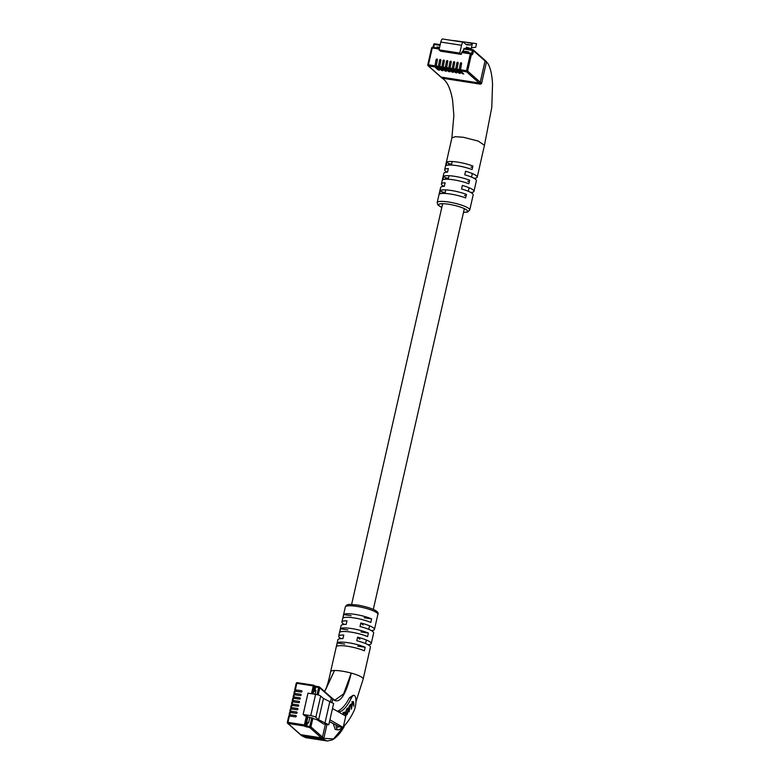 <?xml version="1.0" encoding="UTF-8"?>
<svg xmlns="http://www.w3.org/2000/svg" width="780" height="780" viewBox="0 0 780 780"><rect width="100%" height="100%" fill="white"/><g stroke="black" fill="none" stroke-linecap="round" stroke-linejoin="round"><path stroke-width="1.17" d="M436.059 67.099L437.404 59.777A0.692 0.643 -48.5 0 0 436.566 59.046A0.692 0.643 -48.5 0 0 436.108 59.572L434.762 66.904L428.483 65.93L441.1 77.113L479.173 83.011L466.557 71.838L460.288 70.863L463.739 73.924L462.442 73.72L458.991 70.658L456.827 70.327L460.278 73.388L458.981 73.183L455.53 70.122L453.365 69.79L456.817 72.852L455.52 72.647L452.069 69.586L449.904 69.254L453.356 72.316L452.059 72.111L448.607 69.049L446.443 68.718L449.894 71.77L448.598 71.575L445.146 68.513L442.981 68.182L446.433 71.234L445.136 71.038L441.685 67.977L439.52 67.636L442.972 70.697L441.675 70.502L438.223 67.441L436.059 67.099L439.51 70.161L438.214 69.966L434.762 66.904M439.52 67.636L440.866 60.313A0.692 0.643 -48.5 0 0 440.027 59.582A0.692 0.643 -48.5 0 0 439.569 60.109L438.223 67.441M442.981 68.182L444.327 60.85A0.692 0.643 -48.5 0 0 443.488 60.118A0.692 0.643 -48.5 0 0 443.03 60.645L441.685 67.977M446.443 68.718L447.788 61.386A0.692 0.643 -48.5 0 0 446.95 60.655A0.692 0.643 -48.5 0 0 446.491 61.181L445.146 68.513M449.904 69.254L451.249 61.922A0.692 0.643 -48.5 0 0 450.411 61.191A0.692 0.643 -48.5 0 0 449.953 61.717L448.607 69.049M453.365 69.79L454.711 62.459A0.692 0.643 -48.5 0 0 453.872 61.727A0.692 0.643 -48.5 0 0 453.414 62.254L452.069 69.586M456.827 70.327L458.172 62.995A0.692 0.643 -48.5 0 0 457.334 62.264A0.692 0.643 -48.5 0 0 456.875 62.79L455.53 70.122M460.288 70.863L461.633 63.531A0.692 0.643 -48.5 0 0 460.795 62.8A0.692 0.643 -48.5 0 0 460.337 63.336L458.991 70.658M466.06 48.643L466.401 47.132L471.198 48.789L472.417 43.407L470.564 44.977L466.45 44.83L463.661 42.354A4.173 1.375 98.8 0 0 463.398 42.217A4.173 1.375 98.8 0 0 461.565 45.289L459.79 53.089L461.243 54.386L462.082 51.841L470.662 53.196M461.243 54.386L440.485 51.158L439.023 49.871L440.798 42.062A4.173 1.375 98.8 0 1 442.63 39L463.398 42.217M441.1 77.113A0.926 0.858 131.5 0 1 440.69 76.918L428.074 65.734A0.926 0.858 -48.5 0 0 428.483 65.93L428.425 64.808L434.694 65.783M471.588 53.742L472.397 50.368L473.528 50.739A0.926 0.858 -48.5 0 0 473.275 49.91L484.828 60.148A0.926 0.858 131.5 0 1 485.072 60.976L473.528 50.739L472.816 53.849L472.115 54.824L471.452 54.229L467.63 71.087L480.246 82.261L485.072 60.976M442.016 78.088L440.661 76.888A0.926 0.858 -48.5 0 0 441.08 77.084L479.144 82.992A0.926 0.858 -48.5 0 0 480.217 82.241A0.926 0.858 131.5 0 1 479.173 83.011M471.198 48.789L466.157 48.224M467.473 48.428L468.185 48.321M471.412 47.843L475.732 47.209L476.531 43.67L456.495 40.93L476.531 43.67M462.608 51.919L464.149 48.35L472.738 49.705M456.495 40.93L451.435 40.365M470.564 44.977L465.787 44.236M472.417 43.407L467.571 42.656M459.79 53.089L439.023 49.871M468.517 52.845L468.731 51.919L463.281 51.071M437.97 47.804L437.063 47.005L436.849 47.931M437.063 47.005L439.579 47.395M452.234 71.321L452.059 72.111M455.695 71.858L455.52 72.647M459.157 72.394L458.981 73.183M462.618 72.93L462.442 73.72M448.773 70.785L448.598 71.575M445.312 70.249L445.136 71.038M441.851 69.712L441.675 70.502M438.389 69.176L438.214 69.966M463.486 212.443L467.727 211.984L469.755 209.957A16.692 3.256 12.8 0 0 448.695 202.03A16.692 3.256 12.8 0 0 437.2 202.566L440.632 187.493A16.692 3.256 12.8 0 1 444.308 186.322L445.117 182.774A16.692 3.256 -167.2 0 0 441.431 183.944A16.692 3.256 -167.2 0 0 443.8 186.342M441.431 183.944L443.849 173.297A16.692 3.256 12.8 0 1 447.535 172.136L448.344 168.587A16.692 3.256 -167.2 0 0 444.659 169.757A16.692 3.256 -167.2 0 0 447.018 172.156M439.676 193.928A16.692 3.256 12.8 0 1 450.508 194.044A16.692 3.256 12.8 0 1 465.631 197.954L466.44 194.405A16.692 3.256 -167.2 0 0 451.318 190.495A16.692 3.256 -167.2 0 0 440.476 190.378L439.676 193.928M442.894 179.741A16.692 3.256 12.8 0 1 453.736 179.858A16.692 3.256 12.8 0 1 468.858 183.768L469.657 180.219A16.692 3.256 -167.2 0 0 454.545 176.309A16.692 3.256 -167.2 0 0 443.703 176.192L442.894 179.741M446.121 165.545A16.692 3.256 12.8 0 1 456.963 165.672A16.692 3.256 12.8 0 1 472.075 169.572L472.885 166.033A16.692 3.256 -167.2 0 0 457.762 162.123A16.692 3.256 -167.2 0 0 446.921 162.006L446.121 165.545M481.572 83.441L480.217 82.241L485.053 60.957L486.408 62.156L485.745 61.133L486.408 62.156L481.572 83.441L480.499 84.191L442.133 78.175C447.028 81.159 450.508 88.471 452.585 100.123L453.863 115.586L451.903 137.865L455.276 136.675L463.408 137.29L478.179 141.063L484.458 145.265L491.78 107.406L492.541 84.133C492.043 74.939 490.552 68.162 488.065 63.794L486.174 61.347M441.08 77.084L442.426 78.283L441.763 77.259M470.818 192.484A16.692 3.256 -167.2 0 0 473.986 191.334A16.692 3.256 -167.2 0 0 462.335 185.445L461.536 188.994A16.692 3.256 12.8 0 1 473.177 194.883L469.755 209.957M474.045 178.298A16.692 3.256 -167.2 0 0 477.214 177.148A16.692 3.256 -167.2 0 0 465.562 171.259L464.753 174.808A16.692 3.256 12.8 0 1 476.404 180.697L473.986 191.334M485.053 60.957A0.926 0.858 -48.5 0 0 484.39 59.933M472.582 167.329L470.906 167.076M451.649 164.083L448.773 163.634L448.441 165.077M446.921 162.006L448.773 163.634M469.365 181.525L467.688 181.262M448.432 178.269L445.546 177.83L445.224 179.264M443.703 176.192L445.546 177.83M466.138 195.712L464.461 195.448M445.204 192.465L442.328 192.016L441.997 193.45M440.476 190.378L442.328 192.016M293.982 693.293L294.421 691.119L301.119 692.035A0.692 0.643 -48.5 0 0 301.733 690.846A0.692 0.643 -48.5 0 0 301.421 690.7L294.723 689.793L296.38 691.294M293.183 696.842L293.621 694.668L300.31 695.584A0.692 0.643 -48.5 0 0 300.924 694.395A0.692 0.643 -48.5 0 0 300.612 694.249L293.923 693.342L295.571 694.843M292.373 700.391L292.812 698.217L299.51 699.124A0.692 0.643 -48.5 0 0 300.115 697.944A0.692 0.643 -48.5 0 0 299.812 697.798L293.114 696.891L294.772 698.392M291.564 703.931L292.003 701.766L298.701 702.673A0.692 0.643 -48.5 0 0 299.315 701.493A0.692 0.643 -48.5 0 0 299.003 701.347L292.305 700.43L293.962 701.942M290.764 707.48L291.203 705.315L297.892 706.222A0.692 0.643 -48.5 0 0 298.506 705.032A0.692 0.643 -48.5 0 0 298.194 704.896L291.505 703.979L293.153 705.49M289.955 711.029L290.394 708.854L297.092 709.771A0.692 0.643 -48.5 0 0 297.697 708.581A0.692 0.643 -48.5 0 0 297.394 708.435L290.696 707.528L292.354 709.03M289.146 714.577L289.585 712.403L296.283 713.32A0.692 0.643 -48.5 0 0 296.897 712.13A0.692 0.643 -48.5 0 0 296.585 711.984L289.887 711.077L291.544 712.579M287.391 722.338L288.785 715.952L295.474 716.859A0.692 0.643 -48.5 0 0 296.088 715.679A0.692 0.643 -48.5 0 0 295.776 715.533L289.087 714.626L290.745 716.128M304.6 715.757L317.119 719.833L323.524 723.967L328.78 724.786L318.63 719.774L315.841 717.308A4.173 0.819 -167.2 0 0 310.752 715.64L303.137 714.46L304.6 715.757M331.89 702.829L332.69 699.309L331.334 698.1L330.398 702.244L331.334 698.1L319.781 687.862A0.926 0.858 -48.5 0 0 319.537 687.034L331.081 697.271A0.926 0.858 131.5 0 1 331.334 698.1A0.926 0.858 -48.5 0 0 330.671 697.086M312.936 718.019L310.918 726.882L322.471 737.12L325.397 724.259L322.471 737.12A0.926 0.858 131.5 0 1 321.409 737.88A0.926 0.858 -48.5 0 0 322.471 737.12L323.827 738.319L326.966 724.503M301.997 735.852L300.641 734.653L321.409 737.88L309.855 727.642L304.463 726.024L288.025 723.479L300.641 734.653A0.926 0.858 131.5 0 1 300.222 734.458A0.926 0.858 -48.5 0 0 300.641 734.653L321.409 737.88L322.754 739.079L301.997 735.852L305.809 737.666L301.636 735.706M315.052 694.278L315.919 690.466L314.048 689.89L313.121 693.976M329.482 721.685L339.719 726.931L343.18 727.467L345.764 716.118L332.485 708.474L329.911 719.823L343.18 727.467M332.485 708.474L333.616 703.501L323.466 698.49L320.677 696.023A4.173 0.819 -167.2 0 0 315.588 694.356L307.973 693.176L303.137 714.46M324.919 723.274L329.755 701.99M328.78 724.786L329.911 719.823M318.63 719.774L323.466 698.49M307.944 716.761L306.677 722.348L307.505 722.767L308.539 722.923L309.816 717.337M339.261 712.374A9.272 3.052 -81.2 0 1 340.197 711.643A50.076 16.477 98.8 0 0 351.37 698.002A9.272 3.052 -81.2 0 1 354.052 695.399A9.272 3.052 -81.2 0 1 355.28 706.914A9.272 3.052 -81.2 0 1 353.876 711.116A68.62 22.581 -81.2 0 1 343.375 726.619M344.273 624.419A16.692 3.256 12.8 0 1 341.903 622.021A16.692 3.256 12.8 0 1 346.983 620.851L346.174 624.39A16.692 3.256 -167.2 0 0 341.104 625.57L338.686 636.207A16.692 3.256 12.8 0 1 343.756 635.037L342.947 638.586A16.692 3.256 -167.2 0 0 337.877 639.756L330.623 671.678A16.692 3.256 12.8 0 1 330.623 671.678A16.692 3.256 12.8 0 1 334.503 670.508A16.692 3.256 12.8 0 1 342.118 671.141A16.692 3.256 12.8 0 1 351.234 673.101A16.692 3.256 12.8 0 1 363.178 679.078A16.692 3.256 12.8 0 1 363.168 679.097A16.692 3.256 12.8 0 1 363.168 679.107L355.953 701.776M341.045 638.606A16.692 3.256 12.8 0 1 338.686 636.207M330.613 671.726A16.692 3.256 12.8 0 1 330.623 671.697C328.985 679.741 327.308 685.708 325.582 689.598L325.075 690.651M347.763 646.308A16.692 3.256 -167.2 0 0 336.463 646.503L337.272 642.954A16.692 3.256 12.8 0 1 348.562 642.759A16.692 3.256 12.8 0 1 365.177 647.283L364.367 650.832A16.692 3.256 -167.2 0 0 347.763 646.308M350.981 632.122A16.692 3.256 -167.2 0 0 339.69 632.307L340.49 628.758A16.692 3.256 12.8 0 1 351.79 628.573A16.692 3.256 12.8 0 1 368.394 633.097L367.594 636.636A16.692 3.256 -167.2 0 0 350.981 632.122M354.208 617.935A16.692 3.256 -167.2 0 0 342.907 618.121L343.717 614.572A16.692 3.256 12.8 0 1 355.017 614.386A16.692 3.256 12.8 0 1 371.621 618.901L370.812 622.45A16.692 3.256 -167.2 0 0 354.208 617.935M325.435 690.105L334.503 670.508L324.587 691.519M305.809 737.666L327.356 741L322.754 739.079L323.827 738.319L333.528 738.933L345.15 724.825M332.524 698.558L334.825 700.177L343.629 693.898L351.234 673.101C345.637 696.004 339.456 704.73 332.69 699.309L332.026 698.285L332.69 699.309M342.517 727.37A68.62 22.581 -81.2 0 1 338.569 729.807A9.272 3.052 -81.2 0 1 337.964 729.885L335.185 729.456L333.265 723.625M337.321 711.253L337.428 711.214C341.591 709.654 345.598 705.159 349.45 697.71L353.184 695.263L354.052 695.399M363.178 679.078L370.432 647.146A16.692 3.256 -167.2 0 0 356.791 640.731L357.601 637.182A16.692 3.256 12.8 0 1 371.231 643.607L373.649 632.96A16.692 3.256 -167.2 0 0 360.019 626.545L360.818 622.996A16.692 3.256 12.8 0 1 374.459 629.411A16.692 3.256 12.8 0 1 371.29 630.562M371.231 643.607A16.692 3.256 12.8 0 1 368.062 644.748M365.177 647.283L357.757 646.133M344.692 644.105L337.272 642.954M368.394 633.097L360.974 631.937M347.909 629.918L340.49 628.758M371.621 618.901L364.202 617.75M351.136 615.722L343.717 614.572M359.873 639.2L357.601 637.182M363.1 625.014L360.818 622.996M344.955 715.66L344.965 715.045L344.633 715.475M342.917 714.48L343.882 713.271L344.877 713.222L343.863 712.52L342.586 714.295M344.506 712.062L343.863 712.52M343.307 713.183L344.526 713.661M349.06 706.349L349.196 711.857L350.152 705.725L350.522 705.266L351.293 705.89L351.38 709.225L352.657 702.692L353.398 703.092L353.827 706.28L353.74 702.702L352.755 701.805L351.507 704.359L350.756 704.203L349.06 706.349M350.737 704.233L351.507 704.359L350.756 704.203M353.34 701.464L352.755 701.805M352.111 702.614L353.398 703.092M349.966 705.188L351.293 705.89M345.423 712.93L345.881 715.533L347.276 714.256L348.445 710.541L347.987 707.947L346.603 709.215L345.423 712.93M337.74 725.917L337.779 727.467L338.676 726.394M337.964 729.885A9.272 3.052 -81.2 0 1 336.063 725.059M323.944 690.953A9.272 3.052 -81.2 0 1 324.626 690.836L324.88 690.875M347.529 708.786L347.441 708.23M348.046 709.839L347.266 709.195L346.505 710.112L345.803 712.54L346.613 714.275L348.046 709.839M346.905 708.688L347.763 708.825L346.69 709.108M345.248 714.519L346.613 714.275M352.872 702.575L351.887 701.668M350.805 704.837L350.873 704.252M344.009 713.086L342.995 712.384M435.991 65.978L438.155 66.319M439.452 66.514L441.616 66.856M442.913 67.051L445.078 67.392M446.374 67.597L448.539 67.928M449.836 68.133L452 68.465M453.297 68.669L455.462 69.001M456.758 69.206L458.923 69.537M460.219 69.742L466.498 70.717L470.32 53.869L461.672 52.523M439.208 49.033L432.256 47.96L428.425 64.808L427.82 64.906A0.926 0.858 -48.5 0 0 428.074 65.734A0.926 0.926 0 0 1 427.781 64.837L431.613 47.989L427.849 64.789M466.498 70.717L466.557 71.838A0.926 0.858 -48.5 0 0 467.63 71.087L466.498 70.717M434.791 43.816L440.203 44.655L434.791 43.816M433.095 47.346L433.68 44.499L434.323 44.47L433.651 47.434M461.565 45.289L440.798 42.062M472.816 53.849L471.198 53.401M464.149 48.35L472.797 49.696A0.926 0.926 0 0 1 473.275 49.91A0.926 0.858 -48.5 0 0 472.865 49.725L472.397 50.368L463.739 49.033M440.047 45.357L434.323 44.47L434.733 43.787A0.926 0.926 0 0 0 433.68 44.499L433.036 47.336M439.374 48.321L432.656 47.278A0.926 0.926 0 0 0 431.613 47.989L432.656 47.278L439.364 48.34M434.645 43.807A0.926 0.858 -48.5 0 0 433.758 44.441M432.578 47.297A0.926 0.858 -48.5 0 0 431.691 47.941M470.32 53.869L471.452 54.229A0.926 0.858 131.5 0 0 471.208 53.41A0.926 0.926 0 0 0 470.73 53.186L470.32 53.869M472.115 54.824A0.926 0.858 -48.5 0 0 471.871 53.995L471.208 53.41A0.926 0.858 131.5 0 0 470.788 53.215L462.082 51.841M451.074 62.712L449.953 61.717M454.535 63.248L453.414 62.254M457.997 63.785L456.875 62.79M461.458 64.321L460.337 63.336M447.613 62.176L446.491 61.181M444.151 61.639L443.03 60.645M440.69 61.103L439.569 60.109M437.229 60.567L436.108 59.572M468.585 52.523L462.677 51.607L468.409 52.825M463.505 212.374A14.84 2.896 -167.2 0 0 465.416 209.176A14.84 2.896 -167.2 0 0 448.831 204.272A14.84 2.896 -167.2 0 0 441.802 207.441M479.144 82.992L480.499 84.191M295.064 691.09L294.557 693.313M294.255 694.639L293.748 696.862M293.446 698.188L292.948 700.401M292.646 701.737L292.139 703.95M291.837 705.286L291.33 707.499M291.028 708.825L290.531 711.048M290.228 712.374L289.721 714.597M289.419 715.923L287.956 722.348L304.395 724.903L306.413 716.04M311.483 693.722L313.267 685.883L296.819 683.338L295.366 689.764M294.791 689.744L296.185 683.368L294.723 689.793M287.956 722.348L287.362 722.456A0.926 0.858 -48.5 0 0 288.025 723.479L287.956 722.348M317.031 694.639L318.649 687.502L315.061 686.839L314.311 690.125M318.991 686.829L316.036 686.341L314.876 690.31M314.769 685.981L319.118 686.849A0.926 0.858 -48.5 0 1 319.537 687.034A0.926 0.926 0 0 0 319.059 686.819L318.649 687.502L319.781 687.862L318.181 694.941M312.653 693.908L314.398 686.254A0.926 0.858 -48.5 0 0 314.145 685.425L314.808 686.01A0.926 0.858 -48.5 0 1 315.061 686.839L313.267 685.883L313.667 685.201L297.229 682.656A0.926 0.926 0 0 0 296.185 683.368L297.229 682.656L313.609 685.21M314.857 686.059L315.968 686.351M315.841 717.308L320.677 696.023M310.752 715.64L315.588 694.356M307.544 716.401L305.526 725.273L306.199 725.858L306.94 722.582M305.126 726.609A0.926 0.858 -48.5 0 0 306.199 725.858L306.755 726.043L307.505 722.767M306.823 727.165L306.755 726.043L309.787 726.511L311.805 717.649M297.151 682.675A0.926 0.858 -48.5 0 0 296.264 683.309M310.918 726.882L309.787 726.511L309.855 727.642A0.926 0.858 -48.5 0 0 310.918 726.882M304.395 724.903L304.463 726.024A0.926 0.858 131.5 0 0 305.526 725.273L304.395 724.903M298.691 705.325L298.194 704.896M297.882 708.874L297.394 708.435M297.073 712.423L296.585 711.984M296.273 715.972L295.776 715.533M299.491 701.776L299.003 701.347M300.3 698.236L299.812 697.798M301.109 694.688L300.612 694.249M301.909 691.139L301.421 690.7M313.852 690.729L315.793 691.031L313.862 690.719M315.715 691.382L313.774 691.08M306.677 722.309L308.617 722.611M356.831 606.401A16.692 3.256 -167.2 0 0 345.335 606.947C347.119 603.35 349.732 604.49 357.64 605.046C370.51 607.367 379.84 611.247 377.881 614.338A16.692 3.256 -167.2 0 0 356.831 606.401M349.45 697.71L351.37 698.002M337.428 711.214L340.197 711.643M346.71 714.168L347.276 714.256M345.881 714.763L346.739 714.899M342.712 714.022L343.2 714.1M351.604 604.461L442.65 203.697M444.98 193.45L445.79 189.901M448.207 179.254L449.007 175.714M451.425 165.067L452.234 161.518M365.547 643.549L366.346 640M368.764 629.362L369.574 625.813M373.308 609.385L464.353 208.63M468.293 191.285L469.102 187.736M471.52 177.089L472.319 173.55M437.2 202.566L437.882 204.974L441.782 207.519M444.659 169.757L451.912 137.826M477.214 177.148L484.468 145.226M484.799 60.128L486.154 61.328M294.421 691.119L293.923 693.342M293.621 694.668L293.114 696.891M292.812 698.217L292.305 700.43M292.003 701.766L291.505 703.979M288.785 715.952L287.323 722.387A0.926 0.926 0 0 0 287.606 723.284L301.577 735.657M289.585 712.403L289.087 714.626M290.394 708.854L289.887 711.077M291.203 705.315L290.696 707.528M345.335 606.947L341.903 622.021M377.881 614.338L374.459 629.411M327.356 741L332.339 739.869C338.432 736.388 342.352 729.788 344.126 726.648L344.126 726.648M331.081 697.271L332.446 698.48M352.297 702.205L353.165 702.341M350.181 704.74L351.049 704.867M343.453 712.813L344.321 712.949"/></g></svg>
